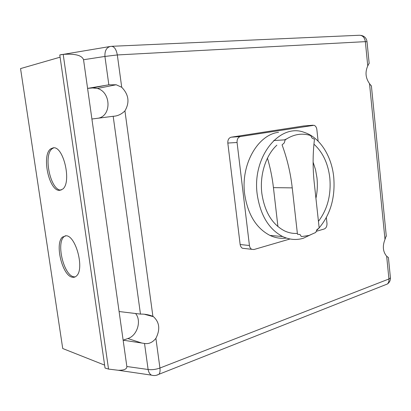 <?xml version="1.0" encoding="UTF-8"?>
<svg xmlns="http://www.w3.org/2000/svg" width="411" height="411" viewBox="0 0 411 411"><rect width="100%" height="100%" fill="white"/><g stroke="black" fill="none" stroke-linecap="round" stroke-linejoin="round"><path stroke-width="0.62" d="M75.162 276.906L73.821 276.803C63.864 275.411 56.035 243.43 63.967 236.741L65.452 235.714M72.3 277.209C62.359 275.807 54.524 243.78 62.431 237.09L66.181 235.75C75.881 235.837 84.568 268.727 76.677 275.76C75.419 277.086 73.959 277.569 72.3 277.209M61.136 190.103L61.049 190.103C50.568 190.761 42.95 155.199 52.176 148.7L53.738 147.811M59.487 190.385C49.027 191.038 41.398 155.425 50.599 148.921L53.204 147.821C63.443 145.735 71.925 182.258 62.755 189.086L59.487 190.385M109.629 46.577L59.77 54.956L105.041 368.04L108.535 369.078L63.196 54.391C75.187 53.558 81.969 55.341 83.541 59.734L87.584 88.386L108.838 84.82L116.179 84.764L121.723 87.276C128.771 94.576 129.84 102.442 124.934 110.872C121.394 114.33 117.474 116.128 113.179 116.277L91.91 119.015L119.092 311.533L140.47 314.102C144.621 313.963 148.761 314.703 152.897 316.321L153.447 316.681C159.555 322.27 160.372 329.488 155.892 338.345C152.558 342.471 148.767 344.177 144.523 343.462L123.136 340.174L127.867 338.541C137.284 335.674 141.81 320.667 135.543 313.495M388.148 257.353L386.669 256.243C382.903 251.743 382.343 246.132 384.994 239.397L386.242 235.683M119.092 311.533L126.85 366.509C127.009 369.083 124.137 370.337 118.229 370.27L108.535 369.078M371.421 86.13L369.52 83.628C365.559 78.069 364.973 72.156 367.758 65.894L369.15 63.196M60.941 54.612L63.196 54.391M98.286 118.198C111.73 115.784 111.021 91.966 97.376 88.468L92.681 87.949L87.584 88.386L91.91 119.015M60.093 57.186L20.55 68.586L62.729 348.523L104.615 365.112M290.022 238.986L253.967 249.518L251.743 249.313C250.469 248.604 249.698 247.335 249.436 245.511L237.07 142.489C236.931 139.221 238.067 137.238 240.476 136.534L314.035 125.288C315.586 125.879 316.521 127.292 316.85 129.532L318.104 141.122M303.806 125.946L231.208 137.192C228.809 137.885 227.684 139.843 227.822 143.059L240.188 244.864L240.743 246.508L241.704 247.761L242.433 248.254L244.53 248.496M326.355 217.594L326.971 223.348C327.089 226.25 326.17 228.136 324.217 228.999L316.717 231.193M311.939 234.147L303.205 238.298C296.316 240.307 289.457 239.721 282.64 236.541C268.815 229.225 260.338 215.179 257.209 194.398C251.902 156.735 279.865 122.653 304.351 132.419C319.815 137.289 331.62 155.908 333.711 176.966C335.412 197.378 330.557 214.347 319.157 227.879M278.535 132.311C257.825 134.69 240.61 164.57 244.658 194.095C247.766 214.455 256.202 228.233 269.965 235.421C275.344 237.933 280.811 238.806 286.364 238.046M313.937 144.179C322.805 152.255 328.091 163.48 329.807 177.855C331.281 194.886 327.495 209.374 318.443 221.324M297.364 233.381C293.038 233.689 288.789 232.873 284.623 230.936C272.21 224.457 264.617 211.927 261.833 193.345C259.541 174.896 265.84 155.178 276.875 145.165M315.931 198.333C317.359 191.608 317.703 184.791 316.973 177.886L315.55 169.784L313.11 162.145M284.391 139.889L286.59 138.903M318.823 228.239L316.917 230.16M315.756 232.456L308.949 235.467L301.808 236.551L301.212 236.417L300.061 234.542L297.461 234.239L292.242 187.873C290.562 172.995 287.171 158.667 282.069 144.883L284.268 142.894L285.193 139.838C293.48 134.227 301.962 132.799 310.634 135.548L312.093 138.101L314.466 139.237C312.745 153.719 312.668 168.248 314.24 182.833L319.167 227.966L316.907 229.651L315.756 232.456M267.458 158.148C270.284 167.75 272.277 177.578 273.438 187.637L277.934 226.605M273.705 140.541L285.193 139.838M127.867 338.541L141.898 343.077M386.669 256.243L388.929 278.987L159.936 368.03L155.892 338.345M390.393 277.543L390.429 277.913L388.929 278.987C389.099 281.083 388.611 282.747 387.465 283.97L384.419 285.177M113.179 116.277L140.47 314.102M152.897 316.321L124.934 110.872M369.52 83.628L384.994 239.397M121.723 87.276L117.325 54.951L365.348 41.645L367.758 65.894M111.946 46.294L359.075 35.269C362.492 35.166 364.583 37.293 365.348 41.645L367.028 41.783M111.104 46.33C106.747 47.018 104.692 50.389 104.923 56.446L117.325 54.951C116.226 49.135 114.155 46.263 111.104 46.33M83.541 59.734L104.923 56.446L108.838 84.82M92.681 87.949L106.223 85.236M159.936 368.03C155.738 369.52 151.798 370.008 148.114 369.489C148.592 372.171 149.696 374.051 151.423 375.135C154.033 375.901 156.57 375.592 159.042 374.21C159.977 372.823 160.275 370.763 159.936 368.03M156.437 375.269L387.465 283.97C389.5 282.444 390.486 280.425 390.429 277.913L388.405 257.486M144.523 343.462L148.114 369.489L126.85 366.509M303.452 125.977L312.971 125.211M231.208 137.192L240.476 136.534M240.137 244.509L249.436 245.511M227.822 143.059L237.07 142.489M273.438 187.637L292.242 187.873M62.431 237.09L63.967 236.741M50.599 148.921L52.176 148.7M144.831 314.4L153.447 316.681M369.176 63.469L367.018 41.681C366.473 38.115 364.423 36.009 360.873 35.367M97.376 88.468L116.179 84.758M118.229 370.27L151.423 375.135M371.39 85.796L386.304 236.279M242.433 248.254L251.743 249.313M269.965 235.421L282.64 236.541"/></g></svg>
